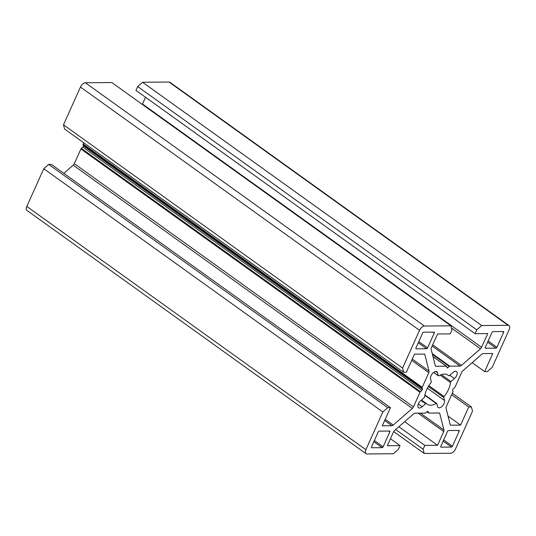 <?xml version="1.0" encoding="UTF-8"?>
<svg xmlns="http://www.w3.org/2000/svg" width="536" height="536" viewBox="0 0 536 536"><rect width="100%" height="100%" fill="white"/><g stroke="black" fill="none" stroke-linecap="round" stroke-linejoin="round"><path stroke-width="0.8" d="M430.971 382.697A17.916 9.44 125.7 0 0 426.636 389.732A17.916 9.44 125.7 0 0 424.653 396.747A0.985 0.516 -54.3 0 1 424.097 397.739L420.66 400.747A4.911 2.586 125.7 0 0 418.428 403.769A4.911 2.586 125.7 0 0 418.556 407.735A4.911 2.586 125.7 0 0 422.174 406.737L425.611 403.729A0.985 0.516 -54.3 0 1 426.341 403.534A0.985 0.516 -54.3 0 1 426.375 403.568A17.916 9.44 125.7 0 0 427.098 404.198A17.916 9.44 125.7 0 0 436.224 403.481A0.985 0.516 -54.3 0 1 436.726 403.44A0.985 0.516 -54.3 0 1 436.847 403.635L437.597 406.603A4.911 2.586 125.7 0 0 438.207 407.561A4.911 2.586 125.7 0 0 442.528 405.873A4.911 2.586 125.7 0 0 444.538 400.539L443.788 397.565A0.985 0.516 -54.3 0 1 443.882 396.968A0.985 0.516 -54.3 0 1 444.116 396.58A17.916 9.44 125.7 0 0 450.434 382.523A0.985 0.516 -54.3 0 1 450.542 382.141A0.985 0.516 -54.3 0 1 450.99 381.538L454.428 378.53A4.911 2.586 125.7 0 0 456.531 371.542A4.911 2.586 125.7 0 0 452.913 372.533L449.476 375.542A0.985 0.516 -54.3 0 1 448.746 375.743A0.985 0.516 -54.3 0 1 448.712 375.709A17.916 9.44 125.7 0 0 447.989 375.079A17.916 9.44 125.7 0 0 438.857 375.79A0.985 0.516 -54.3 0 1 438.361 375.83A0.985 0.516 -54.3 0 1 438.24 375.642L437.483 372.667A4.911 2.586 125.7 0 0 436.88 371.716A4.911 2.586 125.7 0 0 431.031 375.729A4.911 2.586 125.7 0 0 430.549 378.738L431.299 381.706A0.985 0.516 -54.3 0 1 430.971 382.697M484.645 371.602L487.338 371.575L492.242 367.287L509.2 329.553A4.911 2.586 125.7 0 0 509.073 325.587A4.911 2.586 125.7 0 0 508.128 325.312L481.676 325.54L476.772 329.834L475.05 333.667L487.753 333.56L481.583 347.288A2.452 1.293 -54.3 0 1 480.464 348.802L461.436 365.445A2.452 1.293 -54.3 0 1 460.096 366.081L449.825 366.168A0.985 0.516 125.7 0 0 449.289 366.423L447.821 367.709A0.985 0.516 -54.3 0 1 447.098 367.91A0.985 0.516 -54.3 0 1 446.97 367.716L446.649 366.443A0.985 0.516 125.7 0 0 446.528 366.255A0.985 0.516 125.7 0 0 446.341 366.202L436.07 366.289A2.452 1.293 -54.3 0 1 435.594 366.148A2.452 1.293 -54.3 0 1 435.292 365.673L431.132 349.231A2.452 1.293 -54.3 0 1 431.373 347.723L437.543 333.995L450.247 333.888L451.969 330.049L450.897 325.808L424.452 326.042A4.911 2.586 125.7 0 0 419.547 330.33L402.583 368.065L403.655 372.306L406.348 372.279L414.489 354.155L424.117 354.075A2.452 1.293 -54.3 0 1 424.586 354.216A2.452 1.293 -54.3 0 1 424.894 354.691L429.048 371.133A2.452 1.293 -54.3 0 1 428.813 372.641L422.221 387.293A0.985 0.516 125.7 0 0 422.127 387.897L422.448 389.17A0.985 0.516 -54.3 0 1 421.906 390.375L420.438 391.662A0.985 0.516 125.7 0 0 419.99 392.265L413.403 406.925A2.452 1.293 -54.3 0 1 412.285 408.432L393.257 425.082A2.452 1.293 -54.3 0 1 391.917 425.711L382.295 425.798L390.442 407.675L387.749 407.695L382.845 411.99L365.887 449.724A4.911 2.586 125.7 0 0 366.014 453.684A4.911 2.586 125.7 0 0 366.959 453.965L393.404 453.731L398.315 449.443L400.037 445.604L387.334 445.718L393.504 431.983A2.452 1.293 -54.3 0 1 394.623 430.475L413.651 413.826A2.452 1.293 -54.3 0 1 414.991 413.196L425.262 413.102A0.985 0.516 125.7 0 0 425.798 412.854L427.266 411.568A0.985 0.516 -54.3 0 1 427.989 411.367A0.985 0.516 -54.3 0 1 428.11 411.554L428.432 412.827A0.985 0.516 125.7 0 0 428.559 413.022A0.985 0.516 125.7 0 0 428.746 413.075L439.018 412.988A2.452 1.293 -54.3 0 1 439.493 413.122A2.452 1.293 -54.3 0 1 439.795 413.598L443.955 430.046A2.452 1.293 -54.3 0 1 443.714 431.547L437.543 445.282L424.84 445.389L423.118 449.228L424.19 453.463L450.635 453.235A4.911 2.586 125.7 0 0 455.54 448.947L472.504 411.206L471.432 406.971L468.739 406.992L460.598 425.115L450.97 425.202A2.452 1.293 -54.3 0 1 450.501 425.061A2.452 1.293 -54.3 0 1 450.193 424.586L446.039 408.144A2.452 1.293 -54.3 0 1 446.274 406.636L452.866 391.977A0.985 0.516 125.7 0 0 452.96 391.38L452.639 390.108A0.985 0.516 -54.3 0 1 452.732 389.505A0.985 0.516 -54.3 0 1 453.181 388.902L454.649 387.615A0.985 0.516 125.7 0 0 455.098 387.012L461.684 372.353A2.452 1.293 -54.3 0 1 462.803 370.838L481.831 354.195A2.452 1.293 -54.3 0 1 483.164 353.566L492.792 353.479L484.645 371.602L472.169 362.651M423.118 449.228L395.682 429.544M424.84 445.389L398.871 426.757M424.19 453.463L393.705 431.594M471.432 406.971L452.297 393.243M468.739 406.992L451.634 394.717M460.598 425.115L448.056 416.117M509.073 325.587L169.986 82.316A4.911 2.586 125.7 0 0 169.041 82.035L142.596 82.269L137.685 86.557L135.963 90.396L475.05 333.667M481.676 325.54L142.596 82.269M476.772 329.834L137.685 86.557M145.531 97.257L142.496 104.018A2.452 1.293 -54.3 0 1 142.295 104.406M450.897 325.808L111.81 82.537L85.365 82.765A4.911 2.586 125.7 0 0 80.46 87.053L63.496 124.794L64.568 129.029L403.655 372.306M402.583 368.065L63.496 124.794M83.703 142.757L83.134 144.023A0.985 0.516 125.7 0 0 83.04 144.62L83.361 145.893A0.985 0.516 -54.3 0 1 82.819 147.099L81.351 148.385A0.985 0.516 125.7 0 0 80.903 148.988L74.316 163.648A2.452 1.293 -54.3 0 1 73.198 165.162L63.831 173.349M390.442 407.675L51.356 164.398L48.662 164.425L43.758 168.713L26.8 206.447A4.911 2.586 125.7 0 0 26.927 210.414L366.014 453.684M387.749 407.695L48.662 164.425M382.845 411.99L43.758 168.713M400.037 445.604L390.469 438.743M437.543 445.282L404.66 421.691M371.468 446.917A0.985 0.516 125.7 0 0 371.488 447.707A0.985 0.516 125.7 0 0 371.683 447.761L382.141 447.674A0.985 0.516 125.7 0 0 383.119 446.816L389.826 431.889A0.985 0.516 125.7 0 0 389.806 431.098A0.985 0.516 125.7 0 0 389.612 431.045L379.153 431.132A0.985 0.516 125.7 0 0 378.175 431.989L371.468 446.917M415.923 347.985A0.985 0.516 125.7 0 0 415.949 348.782A0.985 0.516 125.7 0 0 416.137 348.836L426.602 348.742A0.985 0.516 125.7 0 0 427.581 347.884L434.287 332.963A0.985 0.516 125.7 0 0 434.261 332.166A0.985 0.516 125.7 0 0 434.073 332.112L423.614 332.206A0.985 0.516 125.7 0 0 422.629 333.064L415.923 347.985M503.619 332.36A0.985 0.516 125.7 0 0 503.599 331.57A0.985 0.516 125.7 0 0 503.405 331.509L492.946 331.603A0.985 0.516 125.7 0 0 491.968 332.461L485.261 347.388A0.985 0.516 125.7 0 0 485.281 348.179A0.985 0.516 125.7 0 0 485.475 348.233L495.934 348.145A0.985 0.516 125.7 0 0 496.912 347.281L503.619 332.36L502.453 331.523M451.473 447.071A0.985 0.516 125.7 0 0 452.451 446.213L459.164 431.286A0.985 0.516 125.7 0 0 459.138 430.495A0.985 0.516 125.7 0 0 458.95 430.442L448.485 430.529A0.985 0.516 125.7 0 0 447.506 431.386L440.8 446.314A0.985 0.516 125.7 0 0 440.827 447.104A0.985 0.516 125.7 0 0 441.014 447.158L451.473 447.071L443.145 441.095M443.788 397.565L428.338 386.483M450.434 382.523L440.15 375.146M437.483 372.667L435.781 371.448M450.97 425.202L450.22 424.659M508.128 325.312L169.041 82.035M481.583 347.288L142.496 104.018M480.464 348.802L451.446 327.985M461.436 365.445L432.679 344.815M460.096 366.081L432.137 346.022M449.825 366.168L432.224 353.539M449.289 366.423L432.418 354.323M447.821 367.709L446.783 366.966M446.341 366.202L433.008 356.634M436.07 366.289L435.312 365.746M424.452 326.042L85.365 82.765M419.547 330.33L80.46 87.053M424.894 354.691L424.036 354.075M429.048 371.133L412.271 359.1M428.813 372.641L411.702 360.366M422.221 387.293L83.134 144.023M422.127 387.897L83.04 144.62M422.448 389.17L83.361 145.893M421.906 390.375L82.819 147.099M420.438 391.662L81.351 148.385M419.99 392.265L80.903 148.988M413.403 406.925L74.316 163.648M412.285 408.432L73.198 165.162M393.257 425.082L385.21 419.306M391.917 425.711L384.674 420.512M365.887 449.724L26.8 206.447M428.11 411.554L427.775 411.313M428.432 412.827L426.998 411.802M439.795 413.598L438.937 412.988M443.955 430.046L420.398 413.149M443.714 431.547L418.093 413.169M389.826 431.889L388.66 431.051M383.119 446.816L374.342 440.518M382.141 447.674L373.813 441.698M438.24 375.642L433.678 372.366M448.712 375.709L447.165 374.597M454.428 378.53L449.831 375.227M450.99 381.538L441.396 374.657M444.116 396.58L428.86 385.632M444.538 400.539L427.366 388.218M436.224 403.481L424.847 395.32M426.294 403.508L421.464 400.044M425.611 403.729L421.015 400.432M422.174 406.737L418.335 403.983M434.287 332.963L433.115 332.126M427.581 347.884L418.804 341.586M426.602 348.742L418.268 342.772M496.912 347.281L488.135 340.983M495.934 348.145L487.606 342.169M452.451 446.213L443.674 439.915M459.164 431.286L457.992 430.448M446.528 366.255L432.981 356.534M428.559 413.022L426.937 411.856M438.361 375.83L433.604 372.42M448.746 375.743L447.138 374.584M436.726 403.44L424.914 394.972M426.341 403.534L421.47 400.037"/></g></svg>
